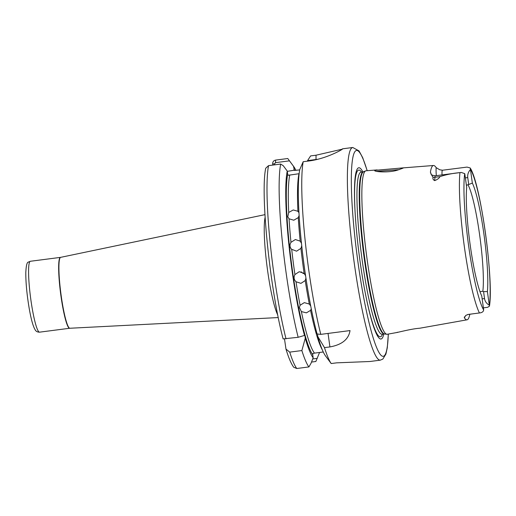 <?xml version="1.0" encoding="UTF-8"?>
<svg xmlns="http://www.w3.org/2000/svg" width="516" height="516" viewBox="0 0 516 516"><rect width="100%" height="100%" fill="white"/><g stroke="black" fill="none" stroke-linecap="round" stroke-linejoin="round"><path stroke-width="0.77" d="M397.294 332.246C395.224 333.22 410.472 328.866 419.792 328.221L467.064 319.81A78.329 9.791 -97.4 0 1 464.394 317.869L464.284 317.295M399.216 169.629L376.396 171.383M374.829 170.357L402.351 167.939L403.06 168.145L397.842 170.022C388.864 173.118 372.81 171.757 374.829 170.357L374.958 170.783M322.339 349.9A93.602 11.7 -97.4 0 1 310.574 310.368L311.174 309.026M310.722 305.994L309.303 304.047A93.602 11.7 -97.4 0 1 305.22 280.562L305.936 278.092M310.574 310.368L306.369 312.851L301.363 311.561A93.602 11.7 82.6 0 0 314.496 353.125L312.954 353.492L312.722 354.66A95.305 11.913 -97.4 0 1 292.43 270.507A95.305 11.913 -97.4 0 1 287.683 174.215L288.225 175.285L298.977 173.724A93.602 11.7 -97.4 0 0 297.925 211.27L298.99 212.715M289.766 174.918A93.602 11.7 82.6 0 0 288.715 212.457L287.786 216.765L289.057 218.797A93.602 11.7 82.6 0 0 290.979 242.333C289.457 244.823 289.708 247.222 291.733 249.538A93.602 11.7 82.6 0 0 294.926 274.557C293.546 277.292 293.907 279.691 296.01 281.749A93.602 11.7 82.6 0 0 300.093 305.24L304.311 302.634L309.303 304.047M305.582 275.731L304.137 273.364A93.602 11.7 -97.4 0 1 300.944 248.344L301.75 245.7M305.22 280.562L300.957 283.355L296.01 281.749M294.926 274.564L299.216 271.719L304.137 273.364M301.492 243.313L300.189 241.14A93.602 11.7 -97.4 0 1 298.267 217.61L299.151 215.417M298.267 217.61L293.791 220.216L289.057 218.797M288.715 212.457L293.236 209.967L297.925 211.27M300.944 248.344L296.59 251.182L291.437 249.215M290.979 242.333L295.365 239.54L300.189 241.14M464.439 316.863A14.906 1.864 -97.4 0 1 464.394 317.869L465.722 315.45L468.077 314.476L471.792 313.992M483.402 307.852L487.639 307.304L489.458 306.143L489.374 305.44A9.804 1.226 -97.4 0 1 489.284 305.156C486.588 303.672 485.008 301.473 484.53 298.551L483.569 291.611L487.401 291.566L489.284 305.156M431.041 174.156L430.892 173.789C431.557 173.757 429.88 175.118 435.375 175.782A9.804 1.226 82.6 0 0 434.93 177.272L434.678 180.613C437.439 179.549 439.193 178.22 439.948 176.62C446.121 174.601 452.79 173.273 459.956 172.621L461.227 172.441L464.723 173.634A9.804 1.226 -97.4 0 1 464.813 173.918L466.703 187.508A60.224 7.527 -97.4 0 0 470.173 244.906A60.224 7.527 -97.4 0 0 481.75 295.978L483.64 309.568A9.804 1.226 -97.4 0 1 483.634 309.923C483.466 311.683 482.06 312.696 479.435 312.967L467.973 314.457A9.804 1.226 82.6 0 0 468.077 314.476M383.814 334.02A86.353 10.791 -97.4 0 1 381.711 338.696A86.353 10.791 -97.4 0 1 365.193 292.591A86.353 10.791 -97.4 0 1 355.376 216.688A86.353 10.791 -97.4 0 1 358.04 168.093A86.353 10.791 -97.4 0 1 362.838 171.886M397.694 332.368L387.213 334.265A82.425 10.301 -97.4 0 1 386.8 334.271A82.425 10.301 -97.4 0 1 366.573 255.491A82.425 10.301 -97.4 0 1 365.276 171.106A82.425 10.301 -97.4 0 1 365.663 170.88A82.425 10.301 -97.4 0 1 366.07 170.783L377.151 169.912M469.805 314.25A78.329 9.791 -97.4 0 1 467.696 319.514A78.329 9.791 -97.4 0 1 467.064 319.81M434.678 180.613C433.156 179.832 432.614 178.704 433.047 177.214C431.692 175.35 430.821 173.653 430.421 172.125A79.013 9.875 -97.4 0 1 432.731 165.817A79.013 9.875 -97.4 0 1 433.485 165.501A79.013 9.875 -97.4 0 1 436.168 167.635L439.722 169.77L442.489 170.228A9.804 1.226 82.6 0 0 442.044 174.918M466.387 185.244L468.709 184.515L467.741 177.575C467.406 174.627 468.309 171.938 470.463 169.5A9.804 1.226 -97.4 0 1 470.463 169.145L470.179 167.958L467.032 167.094L442.489 170.228M317.759 159.283L307.562 160.618L310.619 155.909L316.05 155.206L342.456 149.13C340.734 150.485 325.222 158.999 308.62 161.018L303.182 161.721A107.218 13.403 82.6 0 0 320.778 334.368L317.101 333.962A98.362 12.294 82.6 0 1 299.809 169.441L303.182 161.721M300.093 305.24L299.383 307.484L301.363 311.561M314.496 353.125L323.268 351.989M317.475 334.007L317.83 336.587L324.487 347.629L329.924 346.926C341.96 344.759 348.661 339.309 350.029 330.582L320.778 334.368M324.487 347.629A107.218 13.403 82.6 0 0 331.188 363.548L336.625 362.845L369.978 361.497L380.279 360.162A107.218 13.403 -97.4 0 1 353.757 259.477A107.218 13.403 -97.4 0 1 351.828 147.911A107.218 13.403 -97.4 0 1 352.776 147.499L359.046 150.924L362.716 157.735L367.218 170.693M317.83 336.587A98.362 12.294 82.6 0 0 325.525 355.924L331.188 363.548M284.503 339.018L285.974 349.074L289.734 352.125L301.866 350.558A107.218 13.403 82.6 0 0 308.903 366.934L311.071 363.206L313.16 357.801L312.722 354.66M301.866 350.558L305.272 338.212A98.362 12.294 82.6 0 0 313.16 357.801M285.974 349.074C288.554 357.672 291.14 363.728 293.72 367.25L296.771 368.501L308.903 366.934M307.562 160.618L307.343 161.179M299.719 169.906L294.442 170.422L293.469 166.21L289.47 160.85L275.499 162.656L274.622 163.875L274.751 164.83M319.314 352.499L319.378 352.944A98.362 12.294 82.6 0 0 319.469 352.48M295.913 170.396A98.362 12.294 82.6 0 0 293.662 166.468A98.362 12.294 82.6 0 0 293.469 166.21M272.829 165.081L272.661 163.894C272.616 161.837 273.603 160.566 275.634 160.089L287.767 158.522L293.662 166.468M287.767 158.522L289.47 160.85M319.378 352.944L315.844 361.503L311.509 362.064M305.272 338.212L304.872 335.329L298.158 337.296L283.181 338.896M298.158 337.296A107.218 13.403 82.6 0 1 280.665 164.062L283.252 165.707L287.251 171.067L287.683 174.215M287.251 171.067A98.362 12.294 82.6 0 0 304.537 335.587M280.665 164.062L268.533 165.636L265.734 168.222C260.122 193.442 270.216 290.727 283.142 338.96M294.249 170.209L287.289 171.351M470.463 169.5L472.346 183.09A60.224 7.527 -97.4 0 1 483.924 234.161A60.224 7.527 -97.4 0 1 487.401 291.566M465.722 315.457L467.973 314.457M479.977 291.65L482.841 291.282A57.863 7.23 82.6 0 0 479.635 234.896A57.863 7.23 82.6 0 0 468.096 185.018M472.346 183.09L468.709 184.515M483.569 291.611L482.841 291.282M312.722 358.936L317.288 358.349M274.622 163.875L272.661 163.894M304.53 273.79A5.953 5.831 30.2 0 1 301.118 271.784M482.15 298.861L484.53 298.551M277.75 314.954A52.032 6.502 -97.4 0 1 267.075 266.695A52.032 6.502 -97.4 0 1 265.121 217.307M264.96 214.65L60.669 257.349A35.752 4.47 82.6 0 0 60.398 257.478A35.752 4.47 82.6 0 0 61.017 294.501A35.752 4.47 82.6 0 0 69.841 328.253L69.621 328.273A35.739 4.47 -97.4 0 1 60.778 294.707A35.739 4.47 -97.4 0 1 60.14 257.523A35.739 4.47 -97.4 0 1 60.456 257.381L30.38 261.27A35.739 4.47 82.6 0 0 30.063 261.412A35.739 4.47 82.6 0 0 30.702 298.596A35.739 4.47 82.6 0 0 39.545 332.162C37.391 332.169 35.901 331.343 35.075 329.672C32.927 326.009 30.895 318.501 28.986 307.149C26.819 293.862 25.761 282.355 25.8 272.642C26.129 265.579 27.006 262.064 28.432 262.089L30.38 261.27M367.147 170.699A103.813 12.977 82.6 0 0 355.647 150.846A103.813 12.977 82.6 0 0 358.027 262.657A103.813 12.977 82.6 0 0 384.11 355.95A103.813 12.977 82.6 0 0 388.277 334.071M382.485 334.187A84.069 10.507 -97.4 0 1 381.085 336.484A84.069 10.507 -97.4 0 1 365.096 292.088M355.408 217.197A84.069 10.507 -97.4 0 1 358.04 170.39A84.069 10.507 -97.4 0 1 361.51 172.054M365.663 170.88L363.503 171.776A81.812 10.223 -97.4 0 0 363.116 172.002A81.812 10.223 -97.4 0 0 364.399 255.762A81.812 10.223 -97.4 0 0 384.478 333.955L382.04 334.245A81.741 10.217 -97.4 0 1 361.813 257.484A81.741 10.217 -97.4 0 1 360.349 172.428A81.741 10.217 -97.4 0 1 361.065 172.112L360.89 172.15M384.297 333.955A81.741 10.217 -97.4 0 1 364.07 257.194A81.741 10.217 -97.4 0 1 362.606 172.138A81.741 10.217 -97.4 0 1 363.328 171.822L361.065 172.112M464.723 173.634A73.42 9.178 82.6 0 0 468.67 246.087A73.42 9.178 82.6 0 0 483.634 309.923M479.435 312.967A77.503 9.688 -97.4 0 1 464.387 246.945A77.503 9.688 -97.4 0 1 459.956 172.621M289.734 352.125A107.218 13.403 82.6 0 0 296.771 368.501M293.901 169.358A95.305 11.913 -97.4 0 1 294.668 170.48M268.533 165.636A107.218 13.403 82.6 0 0 286.025 338.864M489.374 305.44A73.42 9.178 82.6 0 0 485.433 232.987A73.42 9.178 82.6 0 0 470.463 169.145M316.05 155.206L315.998 159.702M329.924 346.926L328.047 333.426M275.499 162.656L275.634 160.089M433.047 177.214A5.108 4.334 4.3 0 0 434.93 177.272L439.948 176.62M465.368 177.885L467.741 177.575M430.421 172.125A14.906 1.864 -97.4 0 1 431.202 174.234M436.323 175.659A14.906 1.864 -97.4 0 1 436.168 167.635M388.348 334.058L387.284 347.803L385.91 354.047L382.853 359.065L380.279 360.162M433.485 165.501L402.351 167.939M352.776 147.499L342.476 148.827M384.478 333.955L386.8 334.271M69.621 328.273L39.545 332.162M69.841 328.253L278.272 317.566M470.179 167.958C480.66 183.638 493.831 279.775 489.458 306.143M435.375 175.782L461.227 172.441"/></g></svg>
